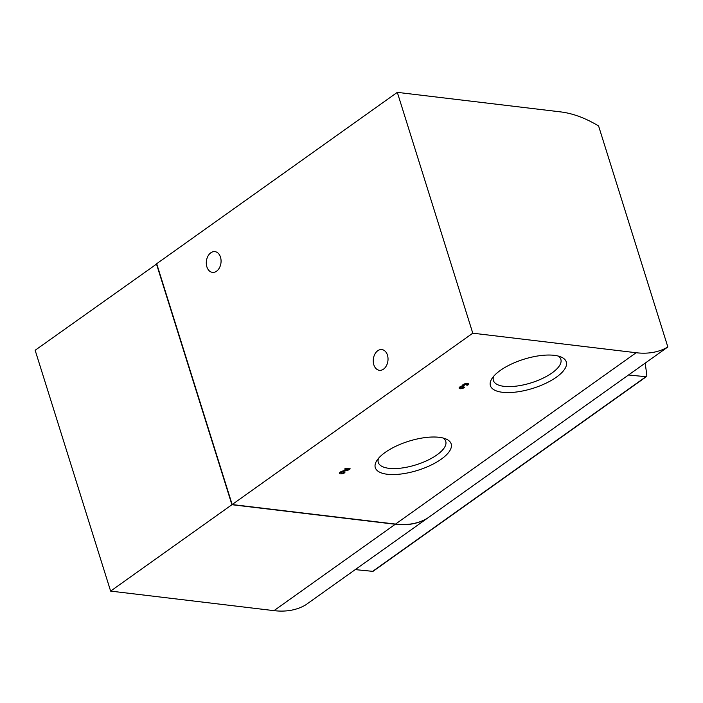 <?xml version="1.0" encoding="UTF-8"?>
<svg xmlns="http://www.w3.org/2000/svg" width="703" height="703" viewBox="0 0 703 703"><rect width="100%" height="100%" fill="white"/><g stroke="black" fill="none" stroke-linecap="round" stroke-linejoin="round"><path stroke-width="1.05" d="M397.309 92.357L560.669 111.9A113.833 68.165 -125.5 0 1 598.587 125.969L667.85 346.983A113.833 68.165 -125.5 0 1 636.145 352.73L472.776 333.187L397.309 92.357L156.69 263.713L232.166 504.543L472.776 333.187M467.662 385.2A3.251 1.248 -17.4 0 0 468.47 383.952A3.251 1.248 -17.4 0 0 465.026 383.733A3.251 1.248 -17.4 0 0 462.258 385.877A3.251 1.248 -17.4 0 0 459.085 388.161A3.251 1.248 -17.4 0 0 461.221 388.68A3.251 1.248 -17.4 0 0 464.481 387.467L463.339 387.327A1.626 0.624 -17.4 0 1 461.704 387.933A1.626 0.624 -17.4 0 1 460.632 387.678A1.626 0.624 -17.4 0 1 461.476 386.799A1.626 0.624 -17.4 0 1 463.251 386.439L464.305 385.683A1.626 0.624 -17.4 0 1 463.822 385.411A1.626 0.624 -17.4 0 1 465.184 384.33A1.626 0.624 -17.4 0 1 466.924 384.436A1.626 0.624 -17.4 0 1 466.52 385.059L467.662 385.2L467.144 383.53A3.251 1.248 162.6 0 0 467.31 383.399M667.85 346.983L427.239 518.339A113.833 68.165 -125.5 0 1 395.525 524.087L232.166 504.543M500.281 370.455A39.755 15.229 162.6 0 0 491.933 378.601A39.755 15.229 162.6 0 0 532.9 388.337A39.755 15.229 162.6 0 0 560.985 356.966A39.755 15.229 162.6 0 0 500.281 370.455M385.174 452.424A39.755 15.229 162.6 0 0 376.826 460.579A39.755 15.229 162.6 0 0 417.793 470.316A39.755 15.229 162.6 0 0 445.878 438.944A39.755 15.229 162.6 0 0 385.174 452.424M348.073 469.463L344.575 469.042L345.63 468.286L350.226 468.839L348.688 469.929L342.528 471.722A1.626 0.624 -17.4 0 0 341.069 472.829A1.626 0.624 -17.4 0 0 342.141 473.084A1.626 0.624 -17.4 0 0 343.776 472.478L344.918 472.618A3.251 1.248 -17.4 0 1 341.658 473.831A3.251 1.248 -17.4 0 1 339.523 473.312A3.251 1.248 -17.4 0 1 342.423 471.098L348.073 469.463L347.783 468.55M645.152 363.143A304.32 182.235 -125.5 0 1 646.813 375.604A1.898 1.134 -125.5 0 1 646.488 376.58A1.898 1.134 -125.5 0 1 645.934 376.711L628.517 374.989M646.488 376.58L373.205 571.205A1.898 1.134 -125.5 0 1 372.652 571.337L355.226 569.615M110.626 591.1L231.92 504.719L395.279 524.262A113.833 68.165 -125.5 0 0 426.993 518.515L305.691 604.896A113.833 68.165 -125.5 0 1 273.985 610.643L110.626 591.1L35.15 350.27L156.76 263.924M210.803 252.799A10.431 7.338 -83.2 0 0 206.339 264.064A10.431 7.338 -83.2 0 0 212.447 272.36A10.431 7.338 -83.2 0 0 220.97 262.869A10.431 7.338 -83.2 0 0 214.925 251.63A10.431 7.338 -83.2 0 0 210.803 252.799M377.748 350.744A10.431 7.338 -83.2 0 0 373.293 362.01A10.431 7.338 -83.2 0 0 379.4 370.305A10.431 7.338 -83.2 0 0 387.924 360.815A10.431 7.338 -83.2 0 0 381.878 349.584A10.431 7.338 -83.2 0 0 377.748 350.744M231.92 504.719L156.444 263.889M493.673 376.29A35.352 13.533 162.6 0 0 493.392 380.49A35.352 13.533 162.6 0 0 531.178 382.836A35.352 13.533 162.6 0 0 560.853 359.347A35.352 13.533 162.6 0 0 558.235 356.061M378.566 458.268A35.352 13.533 162.6 0 0 378.284 462.469A35.352 13.533 162.6 0 0 416.071 464.815A35.352 13.533 162.6 0 0 445.746 441.326A35.352 13.533 162.6 0 0 443.127 438.039M340.155 472.196A3.251 1.248 162.6 0 0 340.867 472.188M348.688 469.929L348.266 468.602M466.616 383.469L467.144 383.53M459.718 387.045A3.251 1.248 162.6 0 0 460.43 387.037M463.822 386.509L463.576 384.638M395.525 524.087L636.145 352.73M372.652 571.337L645.934 376.711M395.279 524.262L273.985 610.643M342.528 471.722L342.335 471.124M463.251 386.439L462.767 384.893M341.069 472.829L340.753 471.801M460.632 387.678L460.316 386.65M466.924 384.436L466.599 383.407M463.822 385.411L463.497 384.383"/></g></svg>
